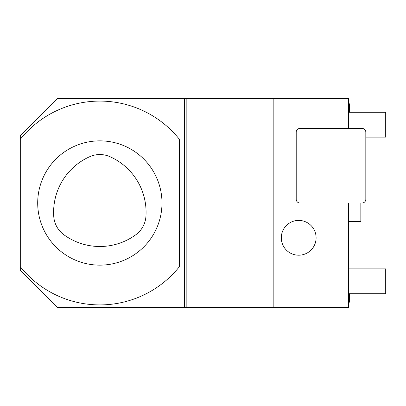 <?xml version="1.0" encoding="UTF-8"?>
<svg xmlns="http://www.w3.org/2000/svg" width="406" height="406" viewBox="0 0 406 406"><rect width="100%" height="100%" fill="white"/><g stroke="black" fill="none" stroke-linecap="round" stroke-linejoin="round"><path stroke-width="0.61" d="M57.586 307.398L184.36 307.398L184.36 98.602L57.586 98.602L20.3 135.888L20.3 270.112L57.586 307.398M348.414 203L348.414 307.398L184.36 307.398M20.3 139.288A101.916 101.916 0 0 1 179.386 139.288L179.386 266.712A101.916 101.916 0 0 1 20.3 266.712M99.84 140.857A62.143 62.143 0 0 1 161.984 203A62.143 62.143 0 0 1 99.84 265.143A62.143 62.143 0 0 1 37.702 203A62.143 62.143 0 0 1 99.84 140.857M145.947 216.302A60.9 60.9 0 0 0 109.955 156.691A24.857 24.857 0 0 0 89.731 156.691A60.9 60.9 0 0 0 53.739 216.302A24.857 24.857 0 0 0 63.854 234.729A60.9 60.9 0 0 0 135.832 234.729A24.857 24.857 0 0 0 145.947 216.302M348.414 128.428L348.414 98.602L184.36 98.602M273.842 307.398L273.842 98.602M299.943 203L362.086 203A3.73 3.73 0 0 0 365.816 199.27L365.816 132.158A3.73 3.73 0 0 0 362.086 128.428L299.943 128.428A3.73 3.73 0 0 0 296.213 132.158L296.213 199.27A3.73 3.73 0 0 0 299.943 203M186.841 307.398L186.841 98.602M281.302 237.799A17.402 17.402 0 0 1 298.699 220.402A17.402 17.402 0 0 1 316.101 237.799A17.402 17.402 0 0 1 298.699 255.201A17.402 17.402 0 0 1 281.302 237.799M348.414 112.269L385.7 112.269L385.7 137.126L365.816 137.126M348.414 268.873L385.7 268.873L385.7 293.731L348.414 293.731M348.414 221.64L360.843 221.64L360.843 203M348.414 102.317L349.607 104.281L349.607 112.269M348.414 303.683L349.607 301.719L349.607 293.731"/></g></svg>
